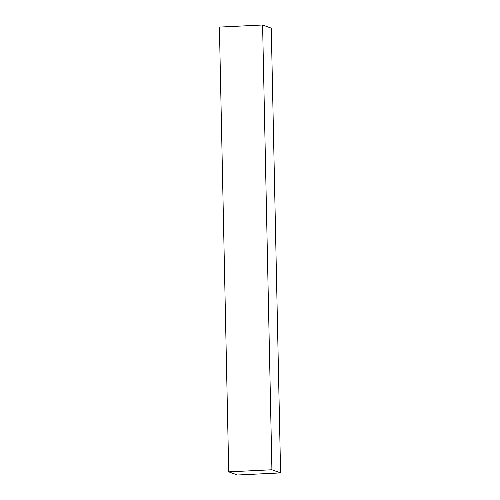 <?xml version="1.0" encoding="UTF-8"?>
<svg xmlns="http://www.w3.org/2000/svg" width="500" height="500" viewBox="0 0 500 500"><rect width="100%" height="100%" fill="white"/><g stroke="black" fill="none" stroke-linecap="round" stroke-linejoin="round"><path stroke-width="0.75" d="M271.275 28.15L262.594 25L271.913 469.769L280.594 472.912L271.275 28.15L280.594 472.912L237.406 475L228.725 471.85L219.406 27.088L228.725 471.85L271.913 469.769L262.594 25L219.406 27.088L262.594 25L271.275 28.15M280.594 472.912L271.913 469.769L228.725 471.85L237.406 475L280.594 472.912"/></g></svg>
